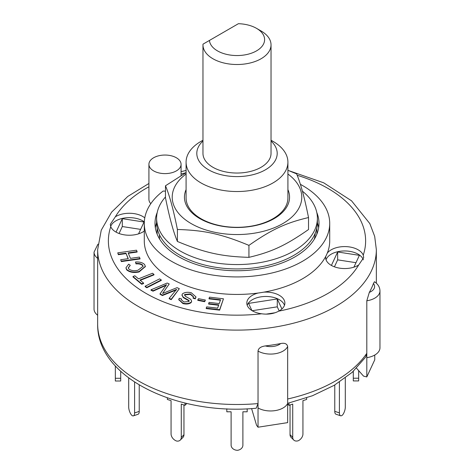 <?xml version="1.0" encoding="UTF-8"?>
<svg xmlns="http://www.w3.org/2000/svg" width="474" height="474" viewBox="0 0 474 474"><rect width="100%" height="100%" fill="white"/><g stroke="black" fill="none" stroke-linecap="round" stroke-linejoin="round"><path stroke-width="0.71" d="M271.033 44.864L271.033 153.386A34.033 19.647 180 0 1 237 173.04A34.033 19.647 180 0 1 202.967 153.386L202.967 44.864A34.033 19.647 0 0 0 237 64.511A34.033 19.647 0 0 0 271.033 44.864A34.033 19.647 0 0 0 261.067 30.97L256.517 28.345A27.599 15.932 180 0 1 248.222 54.172A27.599 15.932 180 0 1 209.437 40.444L202.991 44.171A34.033 19.647 0 0 0 202.967 44.864M209.437 40.444L238.392 23.7A27.599 15.932 180 0 1 256.517 28.345M238.392 23.7L202.991 44.171M159.489 234.837L159.489 238.339A78.246 45.178 0 0 0 159.489 238.345L159.193 238.345M314.807 238.345L314.511 238.345A78.246 45.178 0 0 0 315.222 233.232M159.72 239.228A78.246 45.178 180 0 1 159.489 238.345M314.511 238.345A78.246 45.178 180 0 1 314.28 239.228M165.473 196.971A80.39 46.411 0 0 0 156.61 218.153A80.39 46.411 0 0 0 234.138 264.533A80.39 46.411 0 0 0 317.39 218.153A80.39 46.411 0 0 0 302.388 191.152M156.61 218.153L156.61 222.531A80.39 46.411 0 0 0 234.138 268.912A80.39 46.411 0 0 0 317.39 222.531L317.39 218.153M202.967 140.221L201 141.359A50.914 29.394 0 0 0 186.086 162.144L186.086 197.925A50.914 29.394 0 0 0 201 218.71A50.914 29.394 0 0 0 256.481 225.079A50.914 29.394 0 0 0 287.914 197.925L287.914 162.144A50.914 29.394 0 0 0 273 141.359L271.033 140.221M186.086 189.618A52.555 30.342 0 0 0 237 227.49A52.555 30.342 0 0 0 287.914 189.618M186.086 174.023A64.778 37.399 0 0 0 204.987 229.665A64.778 37.399 0 0 0 297.459 210.575A64.778 37.399 0 0 0 287.914 174.023M287.914 170.314L296.594 173.845C300.575 183.148 304.551 197.711 308.527 217.548C285.739 222.922 271.721 229.463 248.933 245.372C221.583 234.032 204.756 230.293 177.406 229.487C173.425 209.65 169.449 195.081 165.473 185.778L186.086 172.643M165.473 185.778L165.473 197.753C169.449 217.59 173.425 232.153 177.406 241.456C204.756 252.802 221.583 256.535 248.933 257.346C271.721 251.972 285.739 245.431 308.527 229.523L308.527 217.548M177.406 229.487L177.406 241.456M248.933 245.372L248.933 257.346M358.658 370.609L358.658 378.216L353.296 378.216L353.296 380.93L358.658 380.93L358.658 378.216M353.296 371.326L353.296 378.216M345.303 377.962L345.303 407.053A6.429 2.625 -71.6 0 1 342.625 414.916A6.429 2.625 -71.6 0 1 340.593 415.763A6.429 2.625 -71.6 0 1 339.408 412.878L334.768 411.331A6.429 2.625 108.4 0 0 335.953 414.217L340.593 415.763M339.408 382.091L339.408 412.878M334.768 384.989L334.768 411.331M306.648 397.87L306.648 399.44L302.933 400.678L302.933 434.012A6.429 4.55 -45 0 1 298.294 440.737A6.429 4.55 -45 0 1 293.744 440.032A6.429 4.55 -45 0 1 292.725 437.342L290.041 434.658A6.429 4.55 135 0 0 291.066 437.354L293.744 440.032M289.01 403.013L289.01 405.323L292.725 404.085L292.725 437.342M290.041 404.98L290.041 434.658M287.665 403.978L289.01 405.323M247.185 408.807L247.185 411.793L242.895 411.793L242.895 445.122A6.429 5.25 0 0 1 237.533 450.3A6.429 5.25 0 0 1 231.105 445.05L231.105 411.793L226.815 411.793L226.815 408.807M180.256 440.103L182.934 437.425A6.429 4.55 -135 0 0 183.959 434.735L181.275 437.413A6.429 4.55 45 0 1 180.256 440.103A6.429 4.55 45 0 1 176.636 441.045A6.429 4.55 45 0 1 171.067 433.935L171.067 400.678L167.352 399.44L167.352 397.87M184.99 403.013L184.99 405.323L181.275 404.085L181.275 437.413M183.959 404.98L183.959 434.735M184.99 405.323L186.857 403.451M133.407 415.834L138.047 414.288A6.429 2.625 -108.4 0 0 139.232 411.402L134.592 412.949A6.429 2.625 71.6 0 1 133.407 415.834A6.429 2.625 71.6 0 1 131.908 415.449A6.429 2.625 71.6 0 1 128.697 406.982L128.697 377.962M134.592 382.091L134.592 412.949M139.232 384.989L139.232 411.402M120.704 381.007L120.704 378.288L115.342 378.288L115.342 381.007L120.704 381.007M115.342 365.952L115.342 378.288M120.704 371.326L120.704 378.288M206.214 308.147L206.658 306.879L217.619 308.159L218.781 304.835L208.643 303.65L209.081 302.388L219.225 303.567L220.552 299.769L209.04 298.43L209.484 297.162L223.461 298.792L219.646 309.712L206.214 308.147L206.214 308.58L219.646 310.15L219.646 309.712M218.633 305.256L208.643 304.089L208.643 303.65M220.41 300.19L209.04 298.863L209.04 298.43M219.646 310.15L223.461 298.792M120.663 259.74L128.27 258.668L125.96 253.181L118.352 254.248L117.753 252.838L136.5 250.201L137.099 251.617L128.128 252.873L130.445 258.366L139.409 257.104L140.008 258.514L121.261 261.15L120.663 259.74L121.261 261.15M128.099 258.691L125.96 253.181M125.96 253.62L118.352 254.686L118.352 254.248M118.352 254.686L117.753 252.838M128.306 253.288L137.099 252.049L137.099 251.617M121.261 261.589L140.008 258.952L140.008 258.514M143.586 283.091L141.744 283.825L133.01 276.52L134.853 275.785L138.503 278.842L152.545 273.249L153.973 274.446L139.931 280.039L143.586 283.091L143.586 283.529L141.744 284.264L141.744 283.825M141.744 284.264L133.01 276.958L133.01 276.52M140.286 280.335L153.973 274.879L153.973 274.446M197.788 299.906L198.517 298.685L205.39 300.048L204.661 301.268L197.788 299.906L197.788 300.344L204.661 301.707L204.661 301.268M204.661 301.707L205.39 300.048M145.139 286.225L159.619 278.866L161.279 279.956L146.804 287.315L145.139 286.225L145.139 286.663L146.804 287.754L146.804 287.315M146.804 287.754L161.279 280.389L161.279 279.956M144.588 264.51L145.346 266.347L139.072 271.525C133.644 272.615 129.479 271.88 126.57 269.315L125.995 267.721L128.673 264.154L130.249 265.333L128.276 267.834L128.65 268.841C131.031 270.701 134.154 271.158 138.011 270.21L143.077 266.287L142.656 265.167C141.205 263.799 138.977 263.23 135.985 263.467L135.517 261.992C139.569 261.755 142.597 262.59 144.588 264.51M145.34 266.572L139.072 271.963L139.072 271.525M139.072 271.963C133.644 273.054 129.479 272.313 126.57 269.753L126.57 269.315M126.57 269.753L126.001 267.94M128.294 268.047L130.249 265.333M143.065 266.507L142.656 265.167M142.656 265.606C141.205 264.237 138.977 263.668 135.985 263.905L135.985 263.467M135.985 263.905L135.517 261.992M193.457 296.955L190.341 294.348L190.341 293.91L184.712 294.478L184.534 295.035M190.341 294.348L184.712 294.917L185.494 296.38L190.661 299.248L191.626 301.055L191.235 302.11C189.179 303.621 186.412 303.964 182.94 303.141L178.781 299.473L179.231 298.288L181.483 298.934L181.228 299.645L183.853 301.962L188.907 301.559L189.031 300.492L183.248 297.145L181.998 295L182.413 293.886C184.599 292.28 187.544 291.895 191.247 292.731L195.952 296.866L195.365 298.424L193.114 297.773L193.469 296.742L190.341 293.91M184.712 294.917L184.558 295.261M191.614 301.274L191.235 302.11M191.235 302.548C189.179 304.059 186.412 304.403 182.94 303.579L178.793 299.692M181.246 299.87L181.483 298.934M189.173 300.943L189.031 300.492L189.031 300.925L183.248 297.583L183.248 297.145M183.248 297.583L182.01 295.225M195.94 297.085L195.365 298.424M195.365 298.863L193.114 298.211L193.114 297.773M169.188 298.306L176.553 289.418L162.381 295.112L160.046 293.809L166.564 284.738L153.025 290.734L151.01 289.792L167.198 283.031L169.218 283.973L162.576 293.477L177.063 287.647L179.326 288.707L171.203 299.248L169.188 298.306L169.188 298.744L171.203 299.687L171.203 299.248M176.553 289.857L173.608 291.042L173.608 290.603M173.608 291.042L162.381 295.551L162.381 295.112M162.381 295.551L160.046 294.247L160.046 293.809M166.001 285.413L163.4 286.58L163.4 286.142M163.4 286.58L153.025 291.172L153.025 290.734M153.025 291.172L151.01 290.23L151.01 289.792M163.406 292.286L169.218 283.973M163.406 292.725L163.103 293.264M171.203 299.687L179.326 288.707M258.028 403.575L258.028 407.954L258.028 403.575A139.344 80.45 180 0 1 138.467 380.936A139.344 80.45 180 0 1 97.656 324.05C96.572 377.529 177.436 415.828 256.179 408.238L258.028 403.575L258.028 351.068C258.401 348.272 260.83 346.559 265.327 345.931A139.344 80.45 0 0 0 280.685 343.555C284.631 342.743 286.96 343.715 287.665 346.482L287.665 422.624L258.028 427.21L256.547 425.231L251.593 408.57M365.727 357.005L366.805 353.302L366.805 300.789L369.317 292.387A139.344 80.45 0 0 0 373.435 283.517L374.46 281.728C378.027 284.127 379.864 287.191 379.964 290.918L379.964 347.809A17.686 10.209 0 0 1 366.805 357.674L366.805 376.931L374.75 359.819L374.75 355.05M366.805 376.931L363.528 376.113L356.525 368.203M366.805 353.302L366.805 357.674L366.805 353.302A139.344 80.45 180 0 1 287.665 398.995L287.665 403.368A17.686 10.209 0 0 1 275.145 410.614A17.686 10.209 0 0 1 258.028 407.954L258.028 427.21M252.18 310.713L277.278 306.832L279.174 310.914M334.419 266.815L337.648 259.859L355.98 262.691M119.063 233.498L122.292 226.542L140.624 229.38M251.925 310.559L248.601 303.39L277.278 298.958L277.278 306.832M331.403 265.434L337.648 251.978L359.393 255.344L353.9 267.17M337.648 251.978L337.648 259.859M116.053 232.118L122.292 218.668L122.292 226.542M157.143 227.864L157.143 234.15L157.143 227.864M316.857 227.864L316.857 234.15L316.857 227.864M97.934 244.175L94.036 252.156L94.036 309.048A17.686 10.209 0 0 0 97.656 315.234M277.278 298.958L281.917 308.953M275.104 312.745L266.151 314.132M122.292 218.668L144.037 222.028L138.55 233.86M300.374 184.327A92.714 53.532 180 0 1 329.714 223.402L329.714 240.905A92.714 53.532 180 0 1 327.267 253.14A92.714 53.532 180 0 1 325.762 256.375A92.714 53.532 180 0 1 263.787 292.156A92.714 53.532 180 0 1 258.182 293.021A92.714 53.532 180 0 1 144.286 240.905L144.286 223.402A92.714 53.532 180 0 1 163.133 191.052A16.08 9.284 180 0 0 165.473 191.111M327.267 253.14A19.025 10.985 180 0 1 346.512 246.634A19.025 10.985 180 0 1 363.238 255.148L363.7 257.631L358.658 265.013A19.025 10.985 180 0 1 331.225 265.333A19.025 10.985 180 0 1 325.65 257.566A19.025 10.985 180 0 1 325.762 256.375M363.345 259.817A19.025 10.985 0 0 0 344.734 250.959A19.025 10.985 0 0 0 326.029 259.752M144.286 231.039A19.025 10.985 180 0 1 115.869 232.017A19.025 10.985 180 0 1 110.762 226.667L110.3 224.315L115.342 216.802A19.025 10.985 180 0 1 144.783 217.85M144.321 221.868A19.025 10.985 0 0 0 124.964 217.933A19.025 10.985 0 0 0 110.679 226.436M263.787 292.156A19.025 10.985 180 0 1 284.88 303.076A19.025 10.985 180 0 1 278.753 311.145C273.788 313.794 268.094 314.671 261.672 313.788A19.025 10.985 180 0 1 252.399 310.843A19.025 10.985 180 0 1 246.824 303.076A19.025 10.985 180 0 1 258.182 293.021M284.495 305.262A19.025 10.985 0 0 0 265.855 296.463A19.025 10.985 0 0 0 247.209 305.262M150.797 203.69A16.08 9.284 180 0 1 148.919 199.335L148.919 164.33A16.08 9.284 180 0 1 164.999 155.045A16.08 9.284 180 0 1 181.074 164.33A16.08 9.284 180 0 1 171.15 172.903A16.08 9.284 180 0 1 153.629 170.895A16.08 9.284 180 0 1 148.919 164.33M329.714 223.402A92.714 53.532 180 0 1 237 276.935A92.714 53.532 180 0 1 144.286 223.402M316.792 212.494A81.996 47.341 180 0 1 318.996 223.402A81.996 47.341 180 0 1 268.379 267.14A81.996 47.341 180 0 1 179.018 256.878A81.996 47.341 180 0 1 155.004 223.402A81.996 47.341 180 0 1 157.208 212.494M186.086 162.144A50.914 29.394 0 0 0 201 182.928A50.914 29.394 0 0 0 256.481 189.298A50.914 29.394 0 0 0 287.914 162.144M271.033 141.039A40.195 23.208 180 0 1 262.063 171.535A40.195 23.208 180 0 1 208.578 169.799A40.195 23.208 180 0 1 202.967 141.039M155.353 227.781A81.996 47.341 180 0 1 156.61 222.821M317.39 222.821A81.996 47.341 180 0 1 318.647 227.781M182.94 303.579L182.94 303.141M280.685 343.555A12.324 7.116 180 0 1 265.327 345.931M258.028 351.068A17.686 10.209 0 0 0 275.145 353.728A17.686 10.209 0 0 0 287.665 346.482M373.435 283.517A12.324 7.116 180 0 1 369.317 292.387M366.805 300.789A17.686 10.209 0 0 0 379.964 290.918M94.036 252.156A17.686 10.209 0 0 0 97.656 258.348M97.656 324.05L97.656 249.662A139.344 80.45 0 0 0 138.467 306.548A139.344 80.45 0 0 0 290.325 323.985A139.344 80.45 0 0 0 376.344 249.662L374.685 236.384L369.827 223.598L351.536 200.798L323.712 182.816L288.713 170.628M261.672 313.788A128.626 74.258 180 0 1 146.051 293.418A128.626 74.258 180 0 1 110.762 226.667M115.342 216.802A128.626 74.258 180 0 1 148.919 186.792M181.074 174.035A128.626 74.258 180 0 1 185.855 172.767M297.168 175.273A128.626 74.258 180 0 1 363.238 255.148M358.658 265.013A128.626 74.258 180 0 1 278.753 311.145M145.346 266.347L145.346 266.785M125.995 267.721L125.995 268.16M191.626 301.055L191.626 301.494M178.781 299.473L178.781 299.912M181.998 295L181.998 295.438M195.952 296.866L195.952 297.305M287.665 403.333L312.437 395.749L334.241 385.303L352.259 372.274L365.75 356.981M376.344 283.191L376.344 249.662M186.086 170.439L181.074 171.683M148.919 183.479L127.784 196.437L111.597 212.156L101.252 230.18L97.656 249.662M181.074 175.522L181.074 164.33"/></g></svg>
